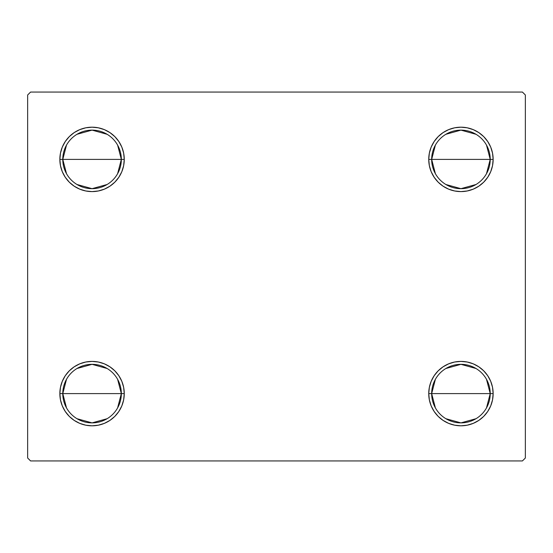 <?xml version="1.0" encoding="UTF-8"?>
<svg xmlns="http://www.w3.org/2000/svg" width="553" height="553" viewBox="0 0 553 553"><rect width="100%" height="100%" fill="white"/><g stroke="black" fill="none" stroke-linecap="round" stroke-linejoin="round"><path stroke-width="0.83" d="M435.384 407.886L431.665 393.605A29.274 29.274 0 0 0 460.939 422.879A29.274 29.274 0 0 0 490.221 393.605L493.145 393.605A32.205 32.205 0 0 1 460.939 425.81A32.205 32.205 0 0 1 428.741 393.605L490.221 393.605A29.274 29.274 0 0 1 460.939 422.879A29.274 29.274 0 0 1 431.665 393.605L435.384 379.323M486.495 379.323L490.221 393.605L486.495 407.886M476.015 418.704L460.939 422.879L445.87 418.704M435.384 173.677L431.665 159.395A29.274 29.274 0 0 0 460.939 188.67A29.274 29.274 0 0 0 490.221 159.395L493.145 159.395A32.205 32.205 0 0 1 460.939 191.601A32.205 32.205 0 0 1 428.741 159.395L490.221 159.395A29.274 29.274 0 0 1 460.939 188.67A29.274 29.274 0 0 1 431.665 159.395L435.384 145.114M486.495 145.114L490.221 159.395L486.495 173.677M476.015 184.495L460.939 188.67L445.87 184.495M66.505 173.677L62.779 159.395A29.274 29.274 0 0 0 92.061 188.67A29.274 29.274 0 0 0 121.335 159.395L124.259 159.395A32.205 32.205 0 0 1 92.061 191.601A32.205 32.205 0 0 1 59.855 159.395L121.335 159.395A29.274 29.274 0 0 1 92.061 188.67A29.274 29.274 0 0 1 62.779 159.395L66.505 145.114M117.616 145.114L121.335 159.395L117.616 173.677M107.13 184.495L92.061 188.67L76.985 184.495M66.505 407.886L62.779 393.605A29.274 29.274 0 0 0 92.061 422.879A29.274 29.274 0 0 0 121.335 393.605L124.259 393.605A32.205 32.205 0 0 1 92.061 425.81A32.205 32.205 0 0 1 59.855 393.605L121.335 393.605A29.274 29.274 0 0 1 92.061 422.879A29.274 29.274 0 0 1 62.779 393.605L66.505 379.323M117.616 379.323L121.335 393.605L117.616 407.886M107.13 418.704L92.061 422.879L76.985 418.704M522.419 92.061L30.581 92.061L27.65 94.985L27.65 458.015L30.581 460.939L522.419 460.939L525.35 458.015L525.35 94.985L522.419 92.061L30.581 92.061L27.65 94.985L27.65 458.015L30.581 460.939L522.419 460.939L525.35 458.015L525.35 94.985L522.419 92.061M448.614 423.356L443.05 420.384L438.17 416.374L434.167 411.494L431.188 405.93L429.356 399.888L428.741 393.605L429.356 387.321L431.188 381.28L434.167 375.715L438.17 370.835L443.05 366.833L448.614 363.853L454.656 362.021L460.939 361.399L467.223 362.021L473.264 363.853L478.836 366.833L483.716 370.835L487.718 375.715L490.698 381.28L492.529 387.321L493.145 393.605L492.529 399.888L490.698 405.93L487.718 411.494L483.716 416.374L478.836 420.384L473.264 423.356L467.223 425.188L460.939 425.81L454.656 425.188L448.614 423.356L443.05 420.384L438.17 416.374L434.167 411.494L431.188 405.93L429.356 399.888L428.741 393.605L429.356 387.321L431.188 381.28L434.167 375.715L438.17 370.835M448.614 189.147L443.05 186.167L438.17 182.165L434.167 177.285L431.188 171.72L429.356 165.679L428.741 159.395L429.356 153.112L431.188 147.07L434.167 141.506L438.17 136.626L443.05 132.616L448.614 129.644L454.656 127.812L460.939 127.19L467.223 127.812L473.264 129.644L478.836 132.616L483.716 136.626L487.718 141.506L490.698 147.07L492.529 153.112L493.145 159.395L492.529 165.679L490.698 171.72L487.718 177.285L483.716 182.165L478.836 186.167L473.264 189.147L467.223 190.979L460.939 191.601L454.656 190.979L448.614 189.147L443.05 186.167L438.17 182.165L434.167 177.285L431.188 171.72L429.356 165.679L428.741 159.395L429.356 153.112L431.188 147.07L434.167 141.506L438.17 136.626M104.386 129.644L109.95 132.616L114.83 136.626L118.833 141.506L121.812 147.07L123.644 153.112L124.259 159.395L121.335 159.395A29.274 29.274 0 0 0 92.061 130.121A29.274 29.274 0 0 0 62.779 159.395A29.274 29.274 0 0 1 92.061 130.121A29.274 29.274 0 0 1 121.335 159.395L59.855 159.395L60.471 153.112L62.302 147.07L65.282 141.506L69.284 136.626L74.164 132.616L79.736 129.644L85.777 127.812L92.061 127.19L98.344 127.812L104.386 129.644L109.95 132.616L114.83 136.626L118.833 141.506L121.812 147.07L123.644 153.112L124.259 159.395L123.644 165.679L121.812 171.72L118.833 177.285L114.83 182.165L109.95 186.167L104.386 189.147L98.344 190.979L92.061 191.601L85.777 190.979L79.736 189.147L74.164 186.167L69.284 182.165L65.282 177.285L62.302 171.72L60.471 165.679L59.855 159.395A32.205 32.205 0 0 1 92.061 127.19A32.205 32.205 0 0 1 124.259 159.395L123.644 165.679L121.812 171.72L118.833 177.285L114.83 182.165M104.386 363.853L109.95 366.833L114.83 370.835L118.833 375.715L121.812 381.28L123.644 387.321L124.259 393.605L121.335 393.605A29.274 29.274 0 0 0 92.061 364.33A29.274 29.274 0 0 0 62.779 393.605A29.274 29.274 0 0 1 92.061 364.33A29.274 29.274 0 0 1 121.335 393.605L59.855 393.605L60.471 387.321L62.302 381.28L65.282 375.715L69.284 370.835L74.164 366.833L79.736 363.853L85.777 362.021L92.061 361.399L98.344 362.021L104.386 363.853L109.95 366.833L114.83 370.835L118.833 375.715L121.812 381.28L123.644 387.321L124.259 393.605L123.644 399.888L121.812 405.93L118.833 411.494L114.83 416.374L109.95 420.384L104.386 423.356L98.344 425.188L92.061 425.81L85.777 425.188L79.736 423.356L74.164 420.384L69.284 416.374L65.282 411.494L62.302 405.93L60.471 399.888L59.855 393.605A32.205 32.205 0 0 1 92.061 361.399A32.205 32.205 0 0 1 124.259 393.605L123.644 399.888L121.812 405.93L118.833 411.494L114.83 416.374M65.282 177.285L62.302 171.72M62.302 147.07L65.282 141.506M490.698 171.72L487.718 177.285M487.718 141.506L490.698 147.07M490.698 405.93L487.718 411.494M487.718 375.715L490.698 381.28M65.282 411.494L62.302 405.93M62.302 381.28L65.282 375.715M76.985 368.505L92.061 364.33L107.13 368.505M76.985 134.296L92.061 130.121L107.13 134.296M460.939 159.395L431.665 159.395A29.274 29.274 0 0 1 460.939 130.121A29.274 29.274 0 0 1 490.221 159.395L460.939 159.395M445.87 134.296L460.939 130.121L476.015 134.296M431.665 159.395L428.741 159.395A32.205 32.205 0 0 1 460.939 127.19A32.205 32.205 0 0 1 493.145 159.395L490.221 159.395A29.274 29.274 0 0 0 460.939 130.121A29.274 29.274 0 0 0 431.665 159.395M460.939 393.605L431.665 393.605A29.274 29.274 0 0 1 460.939 364.33A29.274 29.274 0 0 1 490.221 393.605L460.939 393.605M445.87 368.505L460.939 364.33L476.015 368.505M431.665 393.605L428.741 393.605A32.205 32.205 0 0 1 460.939 361.399A32.205 32.205 0 0 1 493.145 393.605L490.221 393.605A29.274 29.274 0 0 0 460.939 364.33A29.274 29.274 0 0 0 431.665 393.605"/></g></svg>
